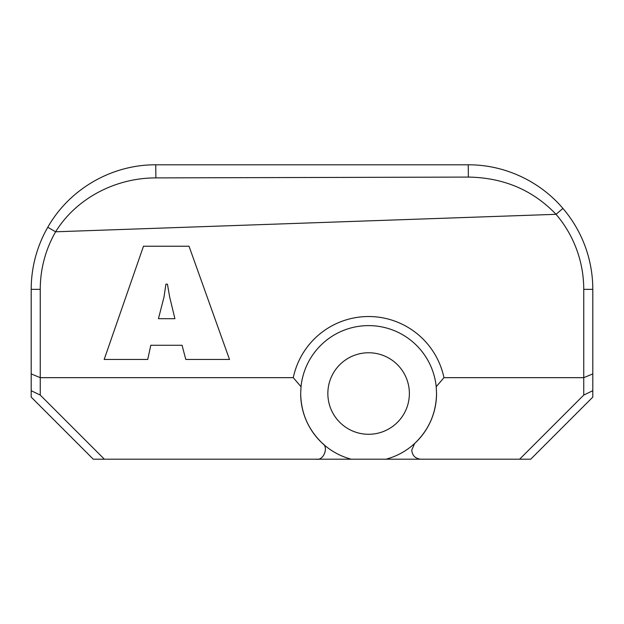 <?xml version="1.0" encoding="UTF-8"?>
<svg xmlns="http://www.w3.org/2000/svg" width="624" height="624" viewBox="0 0 624 624"><rect width="100%" height="100%" fill="white"/><g stroke="black" fill="none" stroke-linecap="round" stroke-linejoin="round"><path stroke-width="0.94" d="M386.006 459.194A67.938 67.938 0 0 0 436.55 393.526C436.184 413.213 428.891 429.866 414.656 443.477L411.739 450.138C412.316 455.598 415.334 458.617 420.794 459.194L316.43 459.194C323.56 460.847 328.926 447.088 322.569 443.477C308.342 429.866 301.041 413.213 300.674 393.526L301.018 386.732L293.272 377.668A76.994 76.994 0 0 1 443.96 377.668L583.744 377.668L583.744 289.357A115.487 115.487 0 0 0 556.046 214.321C532.857 190.063 503.63 177.653 468.367 177.083L155.891 177.895C114.941 177.856 75.972 198.752 55.622 231.793A115.487 115.487 0 0 0 40.256 289.357L40.256 377.668L293.272 377.668M443.96 377.668L436.207 386.732A67.938 67.938 0 0 0 301.018 386.732M436.207 386.732L436.55 393.526M409.375 393.526A40.763 40.763 0 0 1 368.612 434.281A40.763 40.763 0 0 1 327.85 393.526A40.763 40.763 0 0 1 368.612 352.763A40.763 40.763 0 0 1 409.375 393.526M182.052 345.275L185.796 359.455L229.515 359.455L189.025 246.23L143.481 246.23L104.177 359.455L147.732 359.455L150.79 345.275L182.052 345.275M31.2 373.916L40.256 377.668L40.256 395.078L104.372 459.194L93.28 459.194L31.2 397.114L31.2 289.357A124.55 124.55 0 0 1 47.775 227.276C69.443 188.986 111.743 164.549 155.75 164.806L468.25 164.806C504.27 164.611 539.69 181.022 562.934 208.432A124.55 124.55 0 0 1 592.8 289.357L592.8 397.114L530.72 459.194L420.794 459.194M351.218 459.194A67.938 67.938 0 0 1 300.674 393.526M316.43 459.194L104.372 459.194M519.628 459.194L583.744 395.078L583.744 377.668L592.8 373.916M583.744 395.078L592.8 390.71M47.775 227.276L55.622 231.793L556.046 214.321L562.934 208.432M40.256 395.078L31.2 390.71M169.642 296.938L174.915 318.692L158.434 318.692L164.042 296.923L165.898 284.185L167.443 284.162L169.642 296.938M583.744 289.357L592.8 289.357M468.367 177.083L468.25 164.806M155.891 177.895L155.75 164.806M40.256 289.357L31.2 289.357"/></g></svg>
